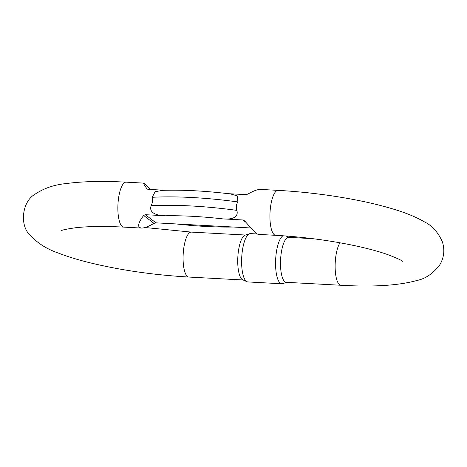<?xml version="1.0" encoding="UTF-8"?>
<svg xmlns="http://www.w3.org/2000/svg" width="467" height="467" viewBox="0 0 467 467"><rect width="100%" height="100%" fill="white"/><g stroke="black" fill="none" stroke-linecap="round" stroke-linejoin="round"><path stroke-width="0.7" d="M236.886 210.378C235.835 207.383 236.174 204.569 237.89 201.937A112.763 22.095 -173.2 0 0 152.143 197.302C152.872 200.051 152.534 202.865 151.139 205.743A112.763 22.095 6.8 0 1 236.886 210.378C239.18 219.105 228.416 219.467 222.753 218.877L242.834 219.963L244.655 220.92C250.697 227.733 254.848 232.041 257.107 233.833L258.047 234.37L275.728 235.321C301.653 236.792 326.923 240.02 351.54 245.012C365.877 247.983 377.85 251.147 387.47 254.509C397.131 258.222 402.268 260.568 402.887 261.549M251.083 227.984L233.401 227.032A104.094 20.396 -173.2 0 1 176.059 223.932L155.978 222.847L153.976 223.366C148.395 226.583 144.186 228.153 141.355 228.065L139.499 227.482C137.578 225.701 138.962 221.697 143.655 215.468L145.33 214.692L165.411 215.777C159.942 215.766 148.226 214.178 151.139 205.743M275.728 235.321A22.509 6.929 93.1 0 1 271.047 203.729A22.509 6.929 93.1 0 1 278.157 190.373L260.475 189.415C257.644 189.333 253.435 190.898 247.854 194.114L245.852 194.634L228.468 193.694M152.143 197.302L155.143 191.721L162.452 190.355C182.813 189.707 205.515 190.904 230.552 193.951L237.335 195.912L237.89 201.937M147.158 188.966L148.348 189.368L165.114 190.273M147.554 189.193L146.854 188.656C144.25 184.996 143.229 183.152 143.783 183.117L150.748 189.497M312.651 238.66L288.729 237.364A22.509 6.929 93.1 0 0 280.597 259.471A22.509 6.929 93.1 0 0 286.3 282.319L340.945 285.267A22.509 6.929 -86.9 0 1 335.639 257.802A22.509 6.929 -86.9 0 1 339.976 242.793M257.299 233.979L250.464 233.611A24.196 7.449 93.1 0 0 249.576 233.728L245.14 235.17A22.509 6.929 93.1 0 0 237.831 257.159A22.509 6.929 93.1 0 0 242.729 279.809L246.985 281.718A24.196 7.449 93.1 0 0 247.849 281.934L281.805 283.767A24.196 7.449 -86.9 0 1 275.583 261.409A24.196 7.449 -86.9 0 1 283.037 235.777M249.576 233.728A24.196 7.449 93.1 0 0 241.719 257.37A24.196 7.449 93.1 0 0 246.985 281.718M286.709 282.342L282.693 283.644A24.196 7.449 -86.9 0 1 281.805 283.767M143.783 183.117L126.102 182.159A22.509 6.929 93.1 0 0 117.982 203.956A22.509 6.929 93.1 0 0 123.673 227.108L141.355 228.065M243.126 279.984L188.89 277.054A22.509 6.929 -86.9 0 1 183.584 249.588A22.509 6.929 -86.9 0 1 191.318 232.105L245.554 235.035M145.33 214.692L155.978 222.847M245.864 222.28L242.834 219.963M222.753 218.877A104.094 20.396 -173.2 0 0 165.411 215.777M153.976 223.366L143.655 215.468M278.157 190.373C303.019 191.762 327.665 194.716 352.095 199.246C367.856 202.199 381.953 205.585 394.382 209.409C406.407 213.051 416.441 217.219 424.491 221.913C432.039 225.549 437.988 232.152 442.342 241.725C444.987 249.997 444.053 257.837 439.535 265.25C432.927 273.662 425.431 278.729 417.06 280.457C398.66 285.53 373.291 287.135 340.945 285.267M126.102 182.159C102.635 180.887 82.688 181.354 66.261 183.56C54.184 184.698 43.612 188.359 34.535 194.535C21.914 202.088 19.742 225.363 29.701 234.732C37.22 243.044 46.898 249.203 58.743 253.207C67.061 256.43 76.641 259.418 87.492 262.174C118.968 269.984 152.762 274.946 188.89 277.054M144.992 227.511L191.318 232.105M61.2 230.721C61.86 230.05 66.618 229.058 75.467 227.762C88.006 226.32 104.071 226.104 123.673 227.108M289.137 237.388L286.014 235.987M173.362 223.786L236.716 227.207"/></g></svg>
